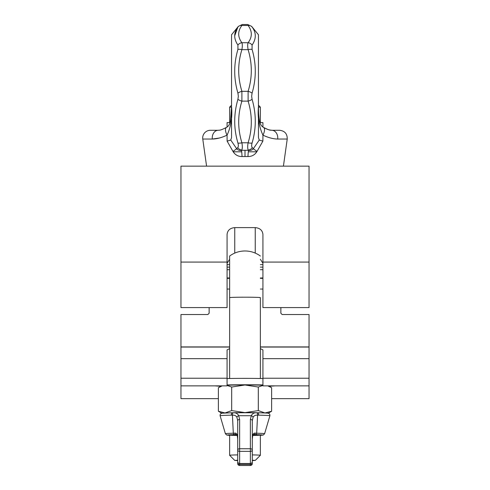 <?xml version="1.0" encoding="UTF-8"?>
<svg xmlns="http://www.w3.org/2000/svg" width="490" height="490" viewBox="0 0 490 490"><rect width="100%" height="100%" fill="white"/><g stroke="black" fill="none" stroke-linecap="round" stroke-linejoin="round"><path stroke-width="0.73" d="M206.578 166.147L202.768 139.038A7.687 7.687 0 0 1 210.382 130.285L218.203 130.285M232.977 151.41A7.687 0.367 -33.4 0 0 236.676 148.727L237.73 147.594C238.471 146.761 238.532 145.23 237.92 143C233.65 128.545 233.65 113.98 237.92 99.305L238.342 96.218L237.92 93.137C233.65 78.486 233.65 63.921 237.92 49.441L237.92 45.08C233.65 38.814 233.65 32.781 237.92 26.981A5.12 4.563 -144.1 0 1 241.895 25.474C242.458 24.181 242.458 24.181 241.895 25.474L248.105 25.474C247.542 24.181 247.542 24.181 248.105 25.474A5.12 4.563 144.1 0 1 252.081 26.981C251.523 26.203 251.523 26.203 252.081 26.981C251.523 26.203 251.523 26.203 252.081 26.981C256.35 32.775 256.35 38.808 252.081 45.08L252.081 49.441C256.35 63.896 256.35 78.461 252.081 93.137L251.658 96.218L252.081 99.305C256.35 113.956 256.35 128.521 252.081 143C251.468 145.23 251.529 146.761 252.27 147.594L253.324 148.727L259.253 140.048L258.444 137.512L258.444 34.747L251.658 26.393L247.683 24.5L242.317 24.5L238.342 26.393L231.556 34.747L231.556 137.512L230.747 140.048L236.676 148.727C238.03 150.228 239.628 150.749 241.46 150.295L248.54 150.295A7.687 0.6 -88.5 0 0 248.295 151.802A7.687 0.6 -88.5 0 0 247.971 156.537L242.029 156.537C238.25 156.561 235.31 154.987 233.203 151.802L227.115 141.126L227.06 135.154C221.547 137.721 216.623 139.013 212.286 139.038L219.22 138.058M283.422 166.147L287.232 139.038L277.714 139.038C273.408 139.025 268.483 137.733 262.94 135.154L262.885 141.126L256.797 151.802C254.69 154.987 251.75 156.561 247.971 156.537M237.92 26.981C238.477 26.203 238.477 26.203 237.92 26.981C238.477 26.203 238.477 26.203 237.92 26.981C238.477 26.203 238.477 26.203 237.92 26.981L234.698 35.819M277.714 139.038A7.687 5.954 -90 0 0 271.821 130.285L279.618 130.285C284.794 130.91 287.33 133.831 287.232 139.038M259.253 140.048L262.885 141.126L262.94 135.154C258.977 126.585 257.483 117.073 258.444 106.606C258.561 110.342 258.23 113.27 259.4 120.516C260.068 124.068 261.458 126.371 263.577 127.425L263.577 127.425C270.59 131.032 270.688 129.985 271.821 130.285L269.733 130.089M214.265 130.285L218.179 130.285A7.687 5.954 -90 0 0 212.286 139.038L202.768 139.038M252.081 49.441A5.12 1.887 163.3 0 0 248.105 49.662C247.542 46.44 247.542 44.131 248.105 42.728C252.368 37.02 252.368 31.268 248.105 25.474M241.895 25.474C237.632 31.189 237.632 36.94 241.895 42.728C242.458 44.118 242.458 46.434 241.895 49.662A5.12 1.887 -163.3 0 0 237.92 49.441M252.081 99.305A5.12 1.887 163.3 0 1 248.105 101.124L248.105 91.318C252.368 77.524 252.368 63.639 248.105 49.662L241.895 49.662C237.632 63.455 237.632 77.34 241.895 91.318L241.895 101.124A5.12 1.887 -163.3 0 1 237.92 99.305M252.27 147.594A5.12 4.624 133 0 1 248.289 150.062C247.554 148.788 247.487 146.363 248.105 142.78C252.368 128.986 252.368 115.101 248.105 101.124L241.895 101.124C237.632 114.917 237.632 128.803 241.895 142.78C242.513 146.363 242.446 148.788 241.711 150.062A5.12 4.624 -133 0 1 237.73 147.594M227.072 127.014L227.072 122.598L230.055 122.598M259.945 122.598L262.928 122.598L262.928 127.014L263.577 127.425A7.687 3.314 -60.1 0 1 262.94 135.154M252.081 45.08A5.12 4.563 -144.1 0 0 248.105 42.728L241.895 42.728A5.12 4.563 144.1 0 0 237.92 45.08M252.081 93.137A5.12 1.887 -163.3 0 0 248.105 91.318L241.895 91.318A5.12 1.887 163.3 0 0 237.92 93.137M252.081 143A5.12 1.887 -163.3 0 1 248.105 142.78L241.895 142.78A5.12 1.887 163.3 0 1 237.92 143M242.029 156.537A7.687 0.6 88.5 0 0 241.705 151.802A7.687 0.6 88.5 0 0 241.46 150.295L248.54 150.295C250.372 150.749 251.964 150.228 253.324 148.727A7.687 0.367 33.4 0 0 257.023 151.41M227.115 141.126L230.747 140.048M226.423 127.425C228.499 126.432 229.877 124.184 230.563 120.687L231.556 106.606C232.517 117.061 231.023 126.579 227.06 135.154A7.687 3.314 -119.9 0 1 226.423 127.425L226.423 127.425C219.41 131.032 219.312 129.985 218.179 130.285M241.705 151.802L233.203 151.802M256.797 151.802L248.295 151.802M258.444 105.221L260.368 107.138L258.451 107.138M231.55 107.138L229.632 107.138L229.632 122.598M234.753 227.617C230.122 228.046 227.562 230.294 227.072 234.361L227.072 307.585L180.963 307.585L180.963 166.147L309.037 166.147L309.037 307.585L262.928 307.585L262.928 234.361C262.438 230.294 259.878 228.046 255.247 227.617L234.753 227.617L234.753 253.091M229.632 259.253L227.072 263.283M262.928 263.283L260.368 259.253M271.619 398.652L309.037 398.652L309.037 314.531L282.142 314.531L280.862 313.251L280.862 307.585M209.138 307.585L209.138 313.251L207.858 314.531L180.963 314.531L180.963 398.652L218.381 398.652M180.963 385.857L227.072 385.857L227.072 349.909L229.632 348.629M260.368 348.629L262.928 349.909L262.928 385.857L309.037 385.857M260.368 256.037A25.872 25.872 0 0 0 229.632 256.037L229.632 297.651A15.368 0.447 0 0 1 245 297.197A15.368 0.447 0 0 1 260.368 297.651L260.368 378.482M252.301 460.631L252.301 463.577L252.301 460.631L255.247 460.416L252.301 460.208M237.699 460.208L234.753 460.416L237.699 460.631M229.657 455.326A15.368 0.447 0 0 1 229.639 455.314A15.368 0.447 0 0 1 237.699 454.904M252.301 454.904A15.368 0.447 0 0 1 260.368 455.296L260.368 435.071A15.368 0.447 0 0 1 252.785 435.457M234.759 460.429L229.639 455.314A15.368 0.447 0 0 1 229.632 455.296L229.632 435.071A15.368 0.447 0 0 1 236.799 434.691M229.632 378.482L229.632 276.397M229.632 256.037L229.632 276.238M255.241 460.429L260.362 455.314A15.368 0.447 0 0 1 260.362 455.314A15.368 0.447 0 0 1 260.343 455.326M215.006 385.857A30.735 0.894 180 0 0 220.953 386.218M269.047 386.218A30.735 0.894 180 0 0 274.994 385.857M262.928 378.531A30.735 0.894 180 0 0 227.072 378.531M262.928 384.932A30.735 0.894 180 0 0 227.072 384.932M268.183 413.248L271.619 411.251L271.619 387.719L267.773 385.857M262.928 385.428L258.31 387.045L258.31 410.577L264.961 412.972L271.619 411.251M258.31 410.577L245 412.635L231.69 410.577L231.69 387.045L245 384.987L258.31 387.045M231.69 387.045L227.072 385.428M222.227 385.857L218.381 387.719L218.381 411.251L221.817 413.248M231.69 410.577L225.039 412.972L218.381 411.251M227.072 385.238A23.055 0.674 0 0 1 245 384.987A23.055 0.674 0 0 1 262.928 385.238M232.327 412.752A23.055 0.674 180 0 1 245 412.635A23.055 0.674 0 0 1 257.673 412.752A23.048 0.674 0 0 0 257.605 412.745L256.644 412.752C254.016 412.666 252.24 413.658 251.303 415.716L250.378 419.416A1.923 1.366 180 0 1 252.301 420.781L252.301 461.574A1.923 1.917 0 0 1 250.378 463.491L250.378 451.345L239.622 451.345L239.622 463.491L250.378 463.491A1.923 1.923 0 0 0 252.301 461.574M237.215 435.457A15.368 0.447 0 0 1 229.632 435.071M258.61 415.165L257.575 415.165L256.687 433.234A19.618 0.57 0 0 1 264.612 433.699L269.886 415.777A24.892 0.723 180 0 0 258.61 415.165A1.923 1.047 -88.9 0 0 257.642 412.745A1.923 1.047 -88.9 0 0 257.605 412.745M236.358 434.606L234.41 434.655A17.775 0.521 180 0 0 229.632 435.334L226.674 435.016L225.388 433.699A19.618 0.57 0 0 1 233.314 433.234L232.425 415.165L231.39 415.165A24.892 0.723 180 0 0 220.114 415.777C220.016 414.859 220.267 414.142 220.868 413.627L222.338 413.168L232.358 412.745A1.923 1.047 88.9 0 0 231.39 415.165M239.622 465.5A1.923 1.923 0 0 1 237.699 463.577A1.923 1.923 0 0 0 239.622 465.5L250.378 465.5A1.923 1.923 0 0 0 252.301 463.577A1.923 1.923 -0 0 1 250.378 465.5L239.622 465.5L239.622 464.422L250.378 464.422L250.378 463.491L239.622 463.491A1.923 1.923 0 0 1 237.699 461.574A1.923 1.917 0 0 0 239.622 463.491L239.622 464.422A1.923 0.845 180 0 1 237.699 463.577L237.699 420.781L236.921 417.296C236.058 415.704 234.557 414.993 232.425 415.165A1.923 0.956 91.4 0 1 233.356 412.752C235.99 412.672 237.766 413.664 238.697 415.716L239.622 419.416A1.923 1.366 180 0 0 237.699 420.781M255.59 434.655L253.655 434.606L252.724 435.684A1.923 0.925 -166.2 0 0 252.699 435.396C253.073 433.711 253.894 432.952 255.168 433.111L256.687 433.234A1.923 1.145 -88.8 0 1 255.59 434.655A17.775 0.521 180 0 1 260.368 435.334L263.326 435.016L264.612 433.699M253.201 434.691A15.368 0.447 0 0 1 260.368 435.071M269.886 415.777C269.99 414.865 269.739 414.154 269.139 413.634C267.834 413.278 271.203 413.107 257.642 412.745L232.358 412.745A1.923 1.047 88.9 0 1 232.395 412.745L233.356 412.752M252.724 435.684L252.301 439.169L252.699 435.396M256.644 412.752A1.923 0.956 -91.4 0 1 257.575 415.165C255.449 414.987 253.949 415.698 253.079 417.296L252.301 420.781M237.301 435.396L237.699 439.169L237.276 435.684A1.923 0.925 166.2 0 1 237.301 435.396C236.921 433.711 236.1 432.946 234.833 433.111A1.923 1.421 88.2 0 0 236.217 434.606L236.419 434.606M234.41 434.655A1.923 1.145 88.8 0 1 233.314 433.234L234.833 433.111M253.581 434.606L253.783 434.606A1.923 1.421 -88.2 0 0 255.168 433.111M253.079 417.296A1.923 1.28 -152.5 0 0 251.303 415.716L238.697 415.716A1.923 1.28 152.5 0 0 236.921 417.296M227.072 269.702L229.632 269.702M260.368 269.702L262.928 269.702M227.072 278.363L229.632 278.363M260.368 278.363L262.928 278.363M227.072 267.124L229.632 267.124M260.368 267.124L262.928 267.124M227.072 277.965L229.632 277.965M260.368 277.965L262.928 277.965M245 150.252L245 156.494M309.037 262.077L262.928 262.077M227.072 262.077L180.963 262.077M255.247 253.091L255.247 227.617M227.072 378.225L180.963 378.225M227.072 358.668L180.963 358.668M309.037 347.049L260.368 347.049M229.632 347.049L180.963 347.049M309.037 358.668L262.928 358.668M309.037 378.225L262.928 378.225M239.622 419.416L239.622 448.742L250.378 448.742L250.378 419.416M252.301 463.577A1.923 0.845 180 0 1 250.378 464.422L250.378 465.5M252.301 450.102A1.923 1.366 180 0 0 250.378 448.742L250.378 451.345A1.923 1.243 0 0 0 252.301 450.102M239.622 451.345L239.622 448.742A1.923 1.366 0 0 0 237.699 450.102A1.923 1.243 0 0 0 239.622 451.345M221.566 129.648L222.552 129.299M271.821 130.285C269.096 129.936 268.036 129.875 263.577 127.425M260.368 107.138L260.368 122.598M231.556 105.221L229.632 107.138M309.037 346.926L260.368 346.926M229.632 346.926L180.963 346.926M221.578 385.857L219.134 387.259M268.422 385.857L270.866 387.259M225.388 433.699L220.114 415.777M236.345 434.606C236.731 434.373 237.044 434.734 237.276 435.684M227.072 289.045L229.632 289.045M260.368 289.045L262.928 289.045M227.072 264.649L229.632 264.649M260.368 264.649L262.928 264.649"/></g></svg>
